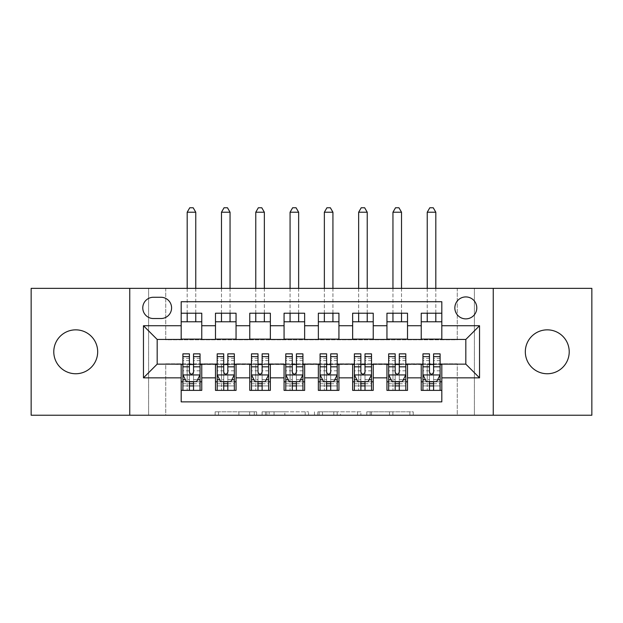<?xml version="1.0" encoding="UTF-8"?>
<svg xmlns="http://www.w3.org/2000/svg" width="623" height="623" viewBox="0 0 623 623"><rect width="100%" height="100%" fill="white"/><g stroke="black" fill="none" stroke-linecap="round" stroke-linejoin="round"><path stroke-width="0.47" stroke-dasharray="3.12 2.34" d="M256.629 415.237L218.509 415.237L256.629 415.237L256.629 411.811L238.874 411.811L238.874 415.237L238.874 411.811L256.629 411.811L256.629 415.237L256.629 411.811L238.874 411.811L238.874 415.237L238.874 411.811L256.629 411.811L218.509 411.811L256.629 411.811M547.267 373.745A21.945 21.945 0 0 1 525.321 351.793A21.945 21.945 0 0 1 547.267 329.847A21.945 21.945 0 0 1 569.22 351.793A21.945 21.945 0 0 1 547.267 373.745M75.733 373.745A21.945 21.945 0 0 1 53.78 351.793A21.945 21.945 0 0 1 75.733 329.847A21.945 21.945 0 0 1 97.679 351.793A21.945 21.945 0 0 1 75.733 373.745M465.825 296.922A10.973 10.973 0 0 0 454.845 307.902A10.973 10.973 0 0 0 465.825 318.875A10.973 10.973 0 0 0 476.797 307.902A10.973 10.973 0 0 0 465.825 296.922M409.872 415.237L370.155 415.237L409.872 415.237L409.872 411.811L392.879 411.811L413.244 411.811L413.244 415.237L413.244 411.811L370.155 411.811L413.244 411.811L413.244 415.237L413.244 411.811L409.872 411.811L409.872 415.237M389.507 415.237L371.503 415.237L389.507 415.237L389.507 411.811L392.879 411.811L389.507 411.811L389.507 415.237L389.507 411.811L371.503 411.811L371.503 415.237L371.503 411.811L389.507 411.811L389.507 415.237M366.791 415.237L370.155 415.237L366.791 415.237L366.791 411.811L370.155 411.811L366.791 411.811L366.791 415.237M215.145 415.237L218.509 415.237L215.145 415.237L215.145 411.811L218.509 411.811L215.145 411.811L215.145 415.237M457.251 415.237L474.391 415.237L474.391 288.356L591.85 288.356L591.85 415.237L474.391 415.237L474.391 288.356L457.251 288.356L457.251 339.792L165.749 339.792L165.749 288.356L457.251 288.356L457.251 339.792L165.749 339.792L165.749 288.356L148.609 288.356L148.609 415.237L31.15 415.237L31.15 288.356L148.609 288.356L148.609 415.237L165.749 415.237L165.749 363.801L457.251 363.801L457.251 415.237L165.749 415.237L165.749 363.801L457.251 363.801L457.251 415.237M308.556 415.237L305.192 415.237L308.556 415.237L308.556 411.811L308.556 415.237M265.468 415.237L305.192 415.237L262.104 415.237L265.468 415.237L265.468 411.811L308.556 411.811L262.104 411.811L262.104 415.237L262.104 411.811L265.468 411.811L265.468 415.237M317.808 415.237L360.896 415.237L314.444 415.237L317.808 415.237L317.808 411.811L360.896 411.811L360.896 415.237L360.896 411.811L340.532 411.811L340.532 415.237M421.241 313.213L441.816 313.213L441.816 321.787L421.241 321.787L421.241 313.213M386.945 313.213L407.52 313.213L407.52 321.787L386.945 321.787L386.945 313.213M352.649 313.213L373.232 313.213L373.232 321.787L352.649 321.787L352.649 313.213M318.361 313.213L338.935 313.213L338.935 321.787L318.361 321.787L318.361 313.213M284.065 313.213L304.639 313.213L304.639 321.787L284.065 321.787L284.065 313.213M249.768 313.213L270.351 313.213L270.351 321.787L249.768 321.787L249.768 313.213M215.48 313.213L236.055 313.213L236.055 321.787L215.48 321.787L215.48 313.213M181.184 390.372L181.184 381.806L201.759 381.806L201.759 390.372L181.184 390.372L181.184 401.866L441.816 401.866L441.816 390.372L421.241 390.372L421.241 381.806L441.816 381.806L441.816 390.372M236.055 390.372L215.48 390.372L215.48 381.806L236.055 381.806L236.055 390.372M270.351 390.372L249.768 390.372L249.768 381.806L270.351 381.806L270.351 390.372M304.639 390.372L284.065 390.372L284.065 381.806L304.639 381.806L304.639 390.372M338.935 390.372L318.361 390.372L318.361 381.806L338.935 381.806L338.935 390.372M373.232 390.372L352.649 390.372L352.649 381.806L373.232 381.806L373.232 390.372M407.52 390.372L386.945 390.372L386.945 381.806L407.52 381.806L407.52 390.372M421.241 381.806L421.241 364.486L465.825 364.144L465.825 339.449L407.52 339.449L407.52 321.787M407.52 339.107L373.232 339.449L373.232 321.787M373.232 339.107L338.935 339.449L338.935 321.787M338.935 339.107L304.639 339.449L304.639 321.787M304.639 339.107L270.351 339.449L270.351 321.787M270.351 339.107L236.055 339.449L236.055 321.787M181.184 313.213L201.759 313.213L201.759 321.787L181.184 321.787L181.184 301.727L441.816 301.727L441.816 313.213M386.945 381.806L386.945 364.486L421.241 364.486M352.649 381.806L352.649 364.486L386.945 364.486M318.361 381.806L318.361 364.486L352.649 364.486M284.065 381.806L284.065 364.486L318.361 364.486M249.768 381.806L249.768 364.486L284.065 364.486M215.48 381.806L215.48 364.486L249.768 364.486M236.055 339.107L201.759 339.449L201.759 321.787M181.184 381.806L181.184 364.486L215.48 364.486M201.759 339.107L157.175 339.449L157.175 364.144L181.184 364.486M181.184 339.107L181.184 321.787M201.759 381.806L201.759 364.486M182.897 364.486L189.415 364.486M193.527 364.486L200.045 364.486M182.897 353.856L182.897 385.917L182.897 381.806L189.415 381.806M193.527 381.806L200.045 381.806L200.045 390.372L182.897 390.372L200.045 390.372M215.48 339.107L215.48 321.787M236.055 381.806L236.055 364.486M217.193 364.486L223.712 364.486M227.823 364.486L234.341 364.486M217.193 353.856L217.193 385.917L217.193 381.806L223.712 381.806M227.823 381.806L234.341 381.806L234.341 390.372L217.193 390.372L234.341 390.372M251.49 364.486L258 364.486M262.119 364.486L268.63 364.486M270.351 381.806L270.351 364.486M251.49 353.856L251.49 385.917L251.49 381.806L258 381.806M262.119 381.806L268.63 381.806L268.63 390.372L251.49 390.372L268.63 390.372M249.768 339.107L249.768 321.787M285.778 364.486L292.296 364.486M296.408 364.486L302.926 364.486M304.639 381.806L304.639 364.486M285.778 353.856L285.778 385.917L285.778 381.806L292.296 381.806M296.408 381.806L302.926 381.806L302.926 390.372L285.778 390.372L302.926 390.372M284.065 339.107L284.065 321.787M320.074 364.486L326.592 364.486M330.704 364.486L337.222 364.486M338.935 381.806L338.935 364.486M320.074 353.856L320.074 385.917L320.074 381.806L326.592 381.806M330.704 381.806L337.222 381.806L337.222 390.372L320.074 390.372L337.222 390.372M318.361 339.107L318.361 321.787M354.37 364.486L360.881 364.486M365 364.486L371.51 364.486M373.232 381.806L373.232 364.486M354.37 353.856L354.37 385.917L354.37 381.806L360.881 381.806M365 381.806L371.51 381.806L371.51 390.372L354.37 390.372L371.51 390.372M352.649 339.107L352.649 321.787M388.659 364.486L395.177 364.486M399.288 364.486L405.807 364.486M407.52 381.806L407.52 364.486M388.659 353.856L388.659 385.917L388.659 381.806L395.177 381.806M399.288 381.806L405.807 381.806L405.807 390.372L388.659 390.372L405.807 390.372M386.945 339.107L386.945 321.787M422.955 364.486L429.473 364.486M433.585 364.486L440.103 364.486M441.816 381.806L441.816 364.486M422.955 353.856L422.955 385.917L422.955 381.806L429.473 381.806M433.585 381.806L440.103 381.806L440.103 390.372L422.955 390.372L440.103 390.372M421.241 339.107L421.241 321.787M441.816 339.107L441.816 321.787M153.406 297.264A10.63 10.63 0 0 0 142.776 307.902A10.63 10.63 0 0 0 153.406 318.532L160.952 318.532A10.63 10.63 0 0 0 171.582 307.902A10.63 10.63 0 0 0 160.952 297.264L153.406 297.264M129.748 415.237L129.748 288.356M493.252 288.356L493.252 415.237M269.167 415.237L274.05 415.237L269.167 415.237L269.167 411.811L266.815 411.811L266.815 415.237L266.815 411.811L274.05 411.811L269.167 411.811L269.167 415.237M274.05 415.237L284.82 415.237L274.05 415.237L274.05 411.811L284.82 411.811L284.82 415.237L284.82 411.811L274.05 411.811L274.05 415.237M317.808 411.811L337.168 411.811L337.168 415.237L337.168 411.811L333.803 411.811L337.168 411.811L337.168 415.237L337.168 411.811L340.532 411.811M319.155 411.811L319.155 415.237L319.155 411.811M314.444 411.811L314.444 415.237L314.444 411.811M200.045 381.806L187.188 381.806L187.188 364.657L187.188 390.372L187.188 381.806L182.897 381.806L200.045 381.806L200.045 385.917L193.527 385.917L193.527 390.372M200.045 374.773L200.045 358.311L200.045 374.773L196.619 381.634L186.332 381.634L182.897 374.773L182.897 358.311L182.897 374.773M200.045 353.856L200.045 385.917L182.897 385.917L189.415 385.917L189.415 390.372M182.897 381.806L182.897 390.372M193.527 385.917L193.527 379.672L200.045 379.672M182.897 379.672L189.415 379.672L189.415 385.917M197.561 379.742L193.527 379.742L193.527 381.634M189.415 381.634L189.415 379.742L185.381 379.742M193.527 353.856L193.527 379.672M189.415 379.672L189.415 353.856M193.527 379.742L193.527 372.196C192.164 374.797 190.794 374.797 189.415 372.196L189.415 379.742M195.762 212.217L193.185 207.763L189.758 207.763L187.188 212.217L195.762 212.217L195.762 321.787M195.762 313.213L195.762 288.356M187.188 212.217L187.188 321.787M187.188 313.213L187.188 288.356M234.341 381.806L221.476 381.806L221.476 364.657L221.476 390.372L221.476 381.806L217.193 381.806L234.341 381.806L234.341 385.917L227.823 385.917L227.823 390.372M234.341 374.773L234.341 358.311L234.341 374.773L230.907 381.634L220.62 381.634L217.193 374.773L217.193 358.311L217.193 374.773M234.341 353.856L234.341 385.917L217.193 385.917L223.712 385.917L223.712 390.372M217.193 381.806L217.193 390.372M227.823 385.917L227.823 379.672L234.341 379.672M217.193 379.672L223.712 379.672L223.712 385.917M231.857 379.742L227.823 379.742L227.823 381.634M223.712 381.634L223.712 379.742L219.678 379.742M227.823 353.856L227.823 379.672M223.712 379.672L223.712 353.856M227.823 379.742L227.823 372.196C226.453 374.797 225.082 374.797 223.712 372.196L223.712 379.742M230.051 212.217L227.481 207.763L224.054 207.763L221.476 212.217L230.051 212.217L230.051 321.787M230.051 313.213L230.051 288.356M221.476 212.217L221.476 321.787M221.476 313.213L221.476 288.356M268.63 381.806L255.773 381.806L255.773 364.657L255.773 390.372L255.773 381.806L251.49 381.806L268.63 381.806L268.63 385.917L262.119 385.917L262.119 390.372M268.63 374.773L268.63 358.311L268.63 374.773L265.203 381.634L254.916 381.634L251.49 374.773L251.49 358.311L251.49 374.773M268.63 353.856L268.63 385.917L251.49 385.917L258 385.917L258 390.372M251.49 381.806L251.49 390.372M262.119 385.917L262.119 379.672L268.63 379.672M251.49 379.672L258 379.672L258 385.917M266.146 379.742L262.119 379.742L262.119 381.634M258 381.634L258 379.742L253.974 379.742M262.119 353.856L262.119 379.672M258 379.672L258 353.856M262.119 379.742L262.119 372.196C260.749 374.797 259.378 374.797 258 372.196L258 379.742M264.347 212.217L261.777 207.763L258.343 207.763L255.773 212.217L264.347 212.217L264.347 321.787M264.347 313.213L264.347 288.356M255.773 212.217L255.773 321.787M255.773 313.213L255.773 288.356M302.926 381.806L290.069 381.806L290.069 364.657L290.069 390.372L290.069 381.806L285.778 381.806L302.926 381.806L302.926 385.917L296.408 385.917L296.408 390.372M302.926 374.773L302.926 358.311L302.926 374.773L299.499 381.634L289.212 381.634L285.778 374.773L285.778 358.311L285.778 374.773M302.926 353.856L302.926 385.917L285.778 385.917L292.296 385.917L292.296 390.372M285.778 381.806L285.778 390.372M296.408 385.917L296.408 379.672L302.926 379.672M285.778 379.672L292.296 379.672L292.296 385.917M300.442 379.742L296.408 379.742L296.408 381.634M292.296 381.634L292.296 379.742L288.262 379.742M296.408 353.856L296.408 379.672M292.296 379.672L292.296 353.856M296.408 379.742L296.408 372.196C295.045 374.797 293.674 374.797 292.296 372.196L292.296 379.742M298.643 212.217L296.065 207.763L292.639 207.763L290.069 212.217L298.643 212.217L298.643 321.787M298.643 313.213L298.643 288.356M290.069 212.217L290.069 321.787M290.069 313.213L290.069 288.356M337.222 381.806L324.357 381.806L324.357 364.657L324.357 390.372L324.357 381.806L320.074 381.806L337.222 381.806L337.222 385.917L330.704 385.917L330.704 390.372M337.222 374.773L337.222 358.311L337.222 374.773L333.788 381.634L323.501 381.634L320.074 374.773L320.074 358.311L320.074 374.773M337.222 353.856L337.222 385.917L320.074 385.917L326.592 385.917L326.592 390.372M320.074 381.806L320.074 390.372M330.704 385.917L330.704 379.672L337.222 379.672M320.074 379.672L326.592 379.672L326.592 385.917M334.738 379.742L330.704 379.742L330.704 381.634M326.592 381.634L326.592 379.742L322.558 379.742M330.704 353.856L330.704 379.672M326.592 379.672L326.592 353.856M330.704 379.742L330.704 372.196C329.333 374.797 327.963 374.797 326.592 372.196L326.592 379.742M332.931 212.217L330.361 207.763L326.935 207.763L324.357 212.217L332.931 212.217L332.931 321.787M332.931 313.213L332.931 288.356M324.357 212.217L324.357 321.787M324.357 313.213L324.357 288.356M371.51 381.806L358.653 381.806L358.653 364.657L358.653 390.372L358.653 381.806L354.37 381.806L371.51 381.806L371.51 385.917L365 385.917L365 390.372M371.51 374.773L371.51 358.311L371.51 374.773L368.084 381.634L357.797 381.634L354.37 374.773L354.37 358.311L354.37 374.773M371.51 353.856L371.51 385.917L354.37 385.917L360.881 385.917L360.881 390.372M354.37 381.806L354.37 390.372M365 385.917L365 379.672L371.51 379.672M354.37 379.672L360.881 379.672L360.881 385.917M369.026 379.742L365 379.742L365 381.634M360.881 381.634L360.881 379.742L356.854 379.742M365 353.856L365 379.672M360.881 379.672L360.881 353.856M365 379.742L365 372.196C363.63 374.797 362.259 374.797 360.881 372.196L360.881 379.742M367.227 212.217L364.657 207.763L361.223 207.763L358.653 212.217L367.227 212.217L367.227 321.787M367.227 313.213L367.227 288.356M358.653 212.217L358.653 321.787M358.653 313.213L358.653 288.356M405.807 381.806L392.949 381.806L392.949 364.657L392.949 390.372L392.949 381.806L388.659 381.806L405.807 381.806L405.807 385.917L399.288 385.917L399.288 390.372M405.807 374.773L405.807 358.311L405.807 374.773L402.38 381.634L392.093 381.634L388.659 374.773L388.659 358.311L388.659 374.773M405.807 353.856L405.807 385.917L388.659 385.917L395.177 385.917L395.177 390.372M388.659 381.806L388.659 390.372M399.288 385.917L399.288 379.672L405.807 379.672M388.659 379.672L395.177 379.672L395.177 385.917M403.322 379.742L399.288 379.742L399.288 381.634M395.177 381.634L395.177 379.742L391.143 379.742M399.288 353.856L399.288 379.672M395.177 379.672L395.177 353.856M399.288 379.742L399.288 372.196C397.926 374.797 396.555 374.797 395.177 372.196L395.177 379.742M401.524 212.217L398.946 207.763L395.519 207.763L392.949 212.217L401.524 212.217L401.524 321.787M401.524 313.213L401.524 288.356M392.949 212.217L392.949 321.787M392.949 313.213L392.949 288.356M440.103 381.806L427.238 381.806L427.238 364.657L427.238 390.372L427.238 381.806L422.955 381.806L440.103 381.806L440.103 385.917L433.585 385.917L433.585 390.372M440.103 374.773L440.103 358.311L440.103 374.773L436.668 381.634L426.381 381.634L422.955 374.773L422.955 358.311L422.955 374.773M440.103 353.856L440.103 385.917L422.955 385.917L429.473 385.917L429.473 390.372M422.955 381.806L422.955 390.372M433.585 385.917L433.585 379.672L440.103 379.672M422.955 379.672L429.473 379.672L429.473 385.917M437.619 379.742L433.585 379.742L433.585 381.634M429.473 381.634L429.473 379.742L425.439 379.742M433.585 353.856L433.585 379.672M429.473 379.672L429.473 353.856M433.585 379.742L433.585 372.196C432.214 374.797 430.843 374.797 429.473 372.196L429.473 379.742M435.812 212.217L433.242 207.763L429.815 207.763L427.238 212.217L435.812 212.217L435.812 321.787M435.812 313.213L435.812 288.356M427.238 212.217L427.238 321.787M427.238 313.213L427.238 288.356M254.277 411.811L254.277 415.237L254.277 411.811M249.644 411.811L249.644 415.237L249.644 411.811M218.509 411.811L218.509 415.237L218.509 411.811M305.192 411.811L305.192 415.237L305.192 411.811M357.532 411.811L357.532 415.237L357.532 411.811M333.803 411.811L333.803 415.237L333.803 411.811M322.527 411.811L322.527 415.237L322.527 411.811M392.879 411.811L392.879 415.237L392.879 411.811M370.155 411.811L370.155 415.237L370.155 411.811M199.96 374.945L182.983 374.945M200.045 360.631L193.527 360.631M189.415 360.631L182.897 360.631M200.045 370.81L193.527 370.81M189.415 370.81L182.897 370.81M182.897 383.737L189.415 383.737M193.527 383.737L200.045 383.737M187.188 364.657L195.762 364.657L187.188 364.657M234.256 374.945L217.279 374.945M234.341 360.631L227.823 360.631M223.712 360.631L217.193 360.631M234.341 370.81L227.823 370.81M223.712 370.81L217.193 370.81M217.193 383.737L223.712 383.737M227.823 383.737L234.341 383.737M221.476 364.657L230.051 364.657L221.476 364.657M268.544 374.945L251.575 374.945M268.63 360.631L262.119 360.631M258 360.631L251.49 360.631M268.63 370.81L262.119 370.81M258 370.81L251.49 370.81M251.49 383.737L258 383.737M262.119 383.737L268.63 383.737M255.773 364.657L264.347 364.657L255.773 364.657M302.84 374.945L285.864 374.945M302.926 360.631L296.408 360.631M292.296 360.631L285.778 360.631M302.926 370.81L296.408 370.81M292.296 370.81L285.778 370.81M285.778 383.737L292.296 383.737M296.408 383.737L302.926 383.737M290.069 364.657L298.643 364.657L290.069 364.657M337.136 374.945L320.16 374.945M337.222 360.631L330.704 360.631M326.592 360.631L320.074 360.631M337.222 370.81L330.704 370.81M326.592 370.81L320.074 370.81M320.074 383.737L326.592 383.737M330.704 383.737L337.222 383.737M324.357 364.657L332.931 364.657L324.357 364.657M371.425 374.945L354.456 374.945M371.51 360.631L365 360.631M360.881 360.631L354.37 360.631M371.51 370.81L365 370.81M360.881 370.81L354.37 370.81M354.37 383.737L360.881 383.737M365 383.737L371.51 383.737M358.653 364.657L367.227 364.657L358.653 364.657M405.721 374.945L388.744 374.945M405.807 360.631L399.288 360.631M395.177 360.631L388.659 360.631M405.807 370.81L399.288 370.81M395.177 370.81L388.659 370.81M388.659 383.737L395.177 383.737M399.288 383.737L405.807 383.737M392.949 364.657L401.524 364.657L392.949 364.657M440.017 374.945L423.04 374.945M440.103 360.631L433.585 360.631M429.473 360.631L422.955 360.631M440.103 370.81L433.585 370.81M429.473 370.81L422.955 370.81M422.955 383.737L429.473 383.737M433.585 383.737L440.103 383.737M427.238 364.657L435.812 364.657L427.238 364.657M200.045 358.311L193.527 358.311M189.415 358.311L182.897 358.311M234.341 358.311L227.823 358.311M223.712 358.311L217.193 358.311M268.63 358.311L262.119 358.311M258 358.311L251.49 358.311M302.926 358.311L296.408 358.311M292.296 358.311L285.778 358.311M337.222 358.311L330.704 358.311M326.592 358.311L320.074 358.311M371.51 358.311L365 358.311M360.881 358.311L354.37 358.311M405.807 358.311L399.288 358.311M395.177 358.311L388.659 358.311M440.103 358.311L433.585 358.311M429.473 358.311L422.955 358.311"/><path stroke-width="0.93" d="M547.267 329.847A21.945 21.945 0 0 0 525.321 351.793A21.945 21.945 0 0 0 547.267 373.745A21.945 21.945 0 0 0 569.22 351.793A21.945 21.945 0 0 0 547.267 329.847M75.733 329.847A21.945 21.945 0 0 0 53.78 351.793A21.945 21.945 0 0 0 75.733 373.745A21.945 21.945 0 0 0 97.679 351.793A21.945 21.945 0 0 0 75.733 329.847M465.825 296.922A10.973 10.973 0 0 0 454.845 307.902A10.973 10.973 0 0 0 465.825 318.875A10.973 10.973 0 0 0 476.797 307.902A10.973 10.973 0 0 0 465.825 296.922M493.252 415.237L591.85 415.237L591.85 288.356L493.252 288.356L493.252 415.237L129.748 415.237L129.748 288.356L31.15 288.356L31.15 415.237L129.748 415.237M441.816 313.213L421.241 313.213L421.241 325.736L407.52 325.736L407.52 339.449L421.241 339.449L421.241 325.736M407.52 325.736L407.52 313.213L386.945 313.213L386.945 325.736L373.232 325.736L373.232 339.449L386.945 339.449L386.945 325.736M373.232 325.736L373.232 313.213L352.649 313.213L352.649 325.736L338.935 325.736L338.935 339.449L352.649 339.449L352.649 325.736M338.935 325.736L338.935 313.213L318.361 313.213L318.361 325.736L304.639 325.736L304.639 339.449L318.361 339.449L318.361 325.736M304.639 325.736L304.639 313.213L284.065 313.213L284.065 325.736L270.351 325.736L270.351 339.449L284.065 339.449L284.065 325.736M270.351 325.736L270.351 313.213L249.768 313.213L249.768 325.736L236.055 325.736L236.055 339.449L249.768 339.449L249.768 325.736M236.055 325.736L236.055 313.213L215.48 313.213L215.48 339.449L201.759 339.449L201.759 313.213L181.184 313.213M181.184 390.372L201.759 390.372L201.759 364.144L215.48 364.144L215.48 390.372L236.055 390.372L236.055 364.144L249.768 364.144L249.768 377.857L236.055 377.857M249.768 377.857L249.768 390.372L270.351 390.372L270.351 364.144L284.065 364.144L284.065 377.857L270.351 377.857M284.065 377.857L284.065 390.372L304.639 390.372L304.639 364.144L318.361 364.144L318.361 377.857L304.639 377.857M318.361 377.857L318.361 390.372L338.935 390.372L338.935 364.144L352.649 364.144L352.649 377.857L338.935 377.857M352.649 377.857L352.649 390.372L373.232 390.372L373.232 364.144L386.945 364.144L386.945 377.857L373.232 377.857M386.945 377.857L386.945 390.372L407.52 390.372L407.52 364.144L421.241 364.144L421.241 377.857L407.52 377.857M153.406 318.532L160.952 318.532A10.63 10.63 0 0 0 171.582 307.902A10.63 10.63 0 0 0 160.952 297.264L153.406 297.264A10.63 10.63 0 0 0 142.776 307.902A10.63 10.63 0 0 0 153.406 318.532M493.252 288.356L129.748 288.356M441.816 325.736L441.816 301.727L181.184 301.727L181.184 339.449L157.175 339.449L157.175 364.144L181.184 364.144L181.184 401.866L441.816 401.866L441.816 364.144L465.825 364.144L465.825 339.449L441.816 339.449L441.816 325.736L479.539 325.736L479.539 377.857L441.816 377.857M181.184 377.857L143.461 377.857L143.461 325.736L181.184 325.736M421.241 377.857L421.241 390.372L441.816 390.372M181.184 321.787L201.759 321.787M181.184 339.107L201.759 339.107M181.184 364.486L182.897 364.486M189.415 364.486L193.527 364.486M200.045 364.486L201.759 364.486M181.184 381.806L182.897 381.806M189.415 381.806L193.527 381.806M200.045 381.806L201.759 381.806M215.48 339.107L236.055 339.107M215.48 321.787L236.055 321.787M215.48 364.486L217.193 364.486M223.712 364.486L227.823 364.486M234.341 364.486L236.055 364.486M215.48 381.806L217.193 381.806M223.712 381.806L227.823 381.806M234.341 381.806L236.055 381.806M249.768 364.486L251.49 364.486M258 364.486L262.119 364.486M268.63 364.486L270.351 364.486M249.768 381.806L251.49 381.806M258 381.806L262.119 381.806M268.63 381.806L270.351 381.806M249.768 321.787L270.351 321.787M249.768 339.107L270.351 339.107M284.065 364.486L285.778 364.486M292.296 364.486L296.408 364.486M302.926 364.486L304.639 364.486M284.065 381.806L285.778 381.806M292.296 381.806L296.408 381.806M302.926 381.806L304.639 381.806M284.065 321.787L304.639 321.787M284.065 339.107L304.639 339.107M318.361 364.486L320.074 364.486M326.592 364.486L330.704 364.486M337.222 364.486L338.935 364.486M318.361 381.806L320.074 381.806M326.592 381.806L330.704 381.806M337.222 381.806L338.935 381.806M318.361 321.787L338.935 321.787M318.361 339.107L338.935 339.107M352.649 364.486L354.37 364.486M360.881 364.486L365 364.486M371.51 364.486L373.232 364.486M352.649 381.806L354.37 381.806M360.881 381.806L365 381.806M371.51 381.806L373.232 381.806M352.649 321.787L373.232 321.787M352.649 339.107L373.232 339.107M386.945 364.486L388.659 364.486M395.177 364.486L399.288 364.486M405.807 364.486L407.52 364.486M386.945 381.806L388.659 381.806M395.177 381.806L399.288 381.806M405.807 381.806L407.52 381.806M386.945 321.787L407.52 321.787M386.945 339.107L407.52 339.107M421.241 364.486L422.955 364.486M429.473 364.486L433.585 364.486M440.103 364.486L441.816 364.486M421.241 381.806L422.955 381.806M429.473 381.806L433.585 381.806M440.103 381.806L441.816 381.806M421.241 321.787L441.816 321.787M421.241 339.107L441.816 339.107M157.175 339.449L143.461 325.736M157.175 364.144L143.461 377.857M479.539 325.736L465.825 339.449M479.539 377.857L465.825 364.144M189.415 385.917L193.527 385.917M182.897 356.644L189.415 356.644L189.415 353.856L182.897 353.856L182.897 374.773L186.332 381.634L196.619 381.634L200.045 374.773L200.045 353.856L193.527 353.856L193.527 356.644L200.045 356.644M200.045 374.773L200.045 390.372M182.897 374.773L182.897 390.372M193.527 381.634L193.527 390.372M189.415 390.372L189.415 381.634M189.415 356.644L189.415 372.196C190.786 374.844 192.157 374.844 193.527 372.196L193.527 356.644M195.762 321.787L195.762 313.213M195.762 288.356L195.762 212.217L187.188 212.217L187.188 288.356M187.188 321.787L187.188 313.213M187.188 212.217L189.758 207.763L193.185 207.763L195.762 212.217M223.712 385.917L227.823 385.917M217.193 356.644L223.712 356.644L223.712 353.856L217.193 353.856L217.193 374.773L220.62 381.634L230.907 381.634L234.341 374.773L234.341 353.856L227.823 353.856L227.823 356.644L234.341 356.644M234.341 374.773L234.341 390.372M217.193 374.773L217.193 390.372M227.823 381.634L227.823 390.372M223.712 390.372L223.712 381.634M223.712 356.644L223.712 372.196C225.082 374.844 226.453 374.844 227.823 372.196L227.823 356.644M230.051 321.787L230.051 313.213M230.051 288.356L230.051 212.217L221.476 212.217L221.476 288.356M221.476 321.787L221.476 313.213M221.476 212.217L224.054 207.763L227.481 207.763L230.051 212.217M258 385.917L262.119 385.917M251.49 356.644L258 356.644L258 353.856L251.49 353.856L251.49 374.773L254.916 381.634L265.203 381.634L268.63 374.773L268.63 353.856L262.119 353.856L262.119 356.644L268.63 356.644M268.63 374.773L268.63 390.372M251.49 374.773L251.49 390.372M262.119 381.634L262.119 390.372M258 390.372L258 381.634M258 356.644L258 372.196C259.37 374.844 260.741 374.844 262.119 372.196L262.119 356.644M264.347 321.787L264.347 313.213M264.347 288.356L264.347 212.217L255.773 212.217L255.773 288.356M255.773 321.787L255.773 313.213M255.773 212.217L258.343 207.763L261.777 207.763L264.347 212.217M292.296 385.917L296.408 385.917M285.778 356.644L292.296 356.644L292.296 353.856L285.778 353.856L285.778 374.773L289.212 381.634L299.499 381.634L302.926 374.773L302.926 353.856L296.408 353.856L296.408 356.644L302.926 356.644M302.926 374.773L302.926 390.372M285.778 374.773L285.778 390.372M296.408 381.634L296.408 390.372M292.296 390.372L292.296 381.634M292.296 356.644L292.296 372.196C293.667 374.844 295.037 374.844 296.408 372.196L296.408 356.644M298.643 321.787L298.643 313.213M298.643 288.356L298.643 212.217L290.069 212.217L290.069 288.356M290.069 321.787L290.069 313.213M290.069 212.217L292.639 207.763L296.065 207.763L298.643 212.217M326.592 385.917L330.704 385.917M320.074 356.644L326.592 356.644L326.592 353.856L320.074 353.856L320.074 374.773L323.501 381.634L333.788 381.634L337.222 374.773L337.222 353.856L330.704 353.856L330.704 356.644L337.222 356.644M337.222 374.773L337.222 390.372M320.074 374.773L320.074 390.372M330.704 381.634L330.704 390.372M326.592 390.372L326.592 381.634M326.592 356.644L326.592 372.196C327.963 374.844 329.333 374.844 330.704 372.196L330.704 356.644M332.931 321.787L332.931 313.213M332.931 288.356L332.931 212.217L324.357 212.217L324.357 288.356M324.357 321.787L324.357 313.213M324.357 212.217L326.935 207.763L330.361 207.763L332.931 212.217M360.881 385.917L365 385.917M354.37 356.644L360.881 356.644L360.881 353.856L354.37 353.856L354.37 374.773L357.797 381.634L368.084 381.634L371.51 374.773L371.51 353.856L365 353.856L365 356.644L371.51 356.644M371.51 374.773L371.51 390.372M354.37 374.773L354.37 390.372M365 381.634L365 390.372M360.881 390.372L360.881 381.634M360.881 356.644L360.881 372.196C362.251 374.844 363.622 374.844 365 372.196L365 356.644M367.227 321.787L367.227 313.213M367.227 288.356L367.227 212.217L358.653 212.217L358.653 288.356M358.653 321.787L358.653 313.213M358.653 212.217L361.223 207.763L364.657 207.763L367.227 212.217M395.177 385.917L399.288 385.917M388.659 356.644L395.177 356.644L395.177 353.856L388.659 353.856L388.659 374.773L392.093 381.634L402.38 381.634L405.807 374.773L405.807 353.856L399.288 353.856L399.288 356.644L405.807 356.644M405.807 374.773L405.807 390.372M388.659 374.773L388.659 390.372M399.288 381.634L399.288 390.372M395.177 390.372L395.177 381.634M395.177 356.644L395.177 372.196C396.547 374.844 397.918 374.844 399.288 372.196L399.288 356.644M401.524 321.787L401.524 313.213M401.524 288.356L401.524 212.217L392.949 212.217L392.949 288.356M392.949 321.787L392.949 313.213M392.949 212.217L395.519 207.763L398.946 207.763L401.524 212.217M429.473 385.917L433.585 385.917M422.955 356.644L429.473 356.644L429.473 353.856L422.955 353.856L422.955 374.773L426.381 381.634L436.668 381.634L440.103 374.773L440.103 353.856L433.585 353.856L433.585 356.644L440.103 356.644M440.103 374.773L440.103 390.372M422.955 374.773L422.955 390.372M433.585 381.634L433.585 390.372M429.473 390.372L429.473 381.634M429.473 356.644L429.473 372.196C430.843 374.844 432.214 374.844 433.585 372.196L433.585 356.644M435.812 321.787L435.812 313.213M435.812 288.356L435.812 212.217L427.238 212.217L427.238 288.356M427.238 321.787L427.238 313.213M427.238 212.217L429.815 207.763L433.242 207.763L435.812 212.217M215.48 377.857L201.759 377.857M215.48 325.736L201.759 325.736M182.983 374.945L199.96 374.945M200.045 379.742L197.561 379.742M185.381 379.742L182.897 379.742M193.527 366.822L200.045 366.822M182.897 366.822L189.415 366.822M189.415 383.737L193.527 383.737M217.279 374.945L234.256 374.945M234.341 379.742L231.857 379.742M219.678 379.742L217.193 379.742M227.823 366.822L234.341 366.822M217.193 366.822L223.712 366.822M223.712 383.737L227.823 383.737M251.575 374.945L268.544 374.945M268.63 379.742L266.146 379.742M253.974 379.742L251.49 379.742M262.119 366.822L268.63 366.822M251.49 366.822L258 366.822M258 383.737L262.119 383.737M285.864 374.945L302.84 374.945M302.926 379.742L300.442 379.742M288.262 379.742L285.778 379.742M296.408 366.822L302.926 366.822M285.778 366.822L292.296 366.822M292.296 383.737L296.408 383.737M320.16 374.945L337.136 374.945M337.222 379.742L334.738 379.742M322.558 379.742L320.074 379.742M330.704 366.822L337.222 366.822M320.074 366.822L326.592 366.822M326.592 383.737L330.704 383.737M354.456 374.945L371.425 374.945M371.51 379.742L369.026 379.742M356.854 379.742L354.37 379.742M365 366.822L371.51 366.822M354.37 366.822L360.881 366.822M360.881 383.737L365 383.737M388.744 374.945L405.721 374.945M405.807 379.742L403.322 379.742M391.143 379.742L388.659 379.742M399.288 366.822L405.807 366.822M388.659 366.822L395.177 366.822M395.177 383.737L399.288 383.737M423.04 374.945L440.017 374.945M440.103 379.742L437.619 379.742M425.439 379.742L422.955 379.742M433.585 366.822L440.103 366.822M422.955 366.822L429.473 366.822M429.473 383.737L433.585 383.737"/></g></svg>
